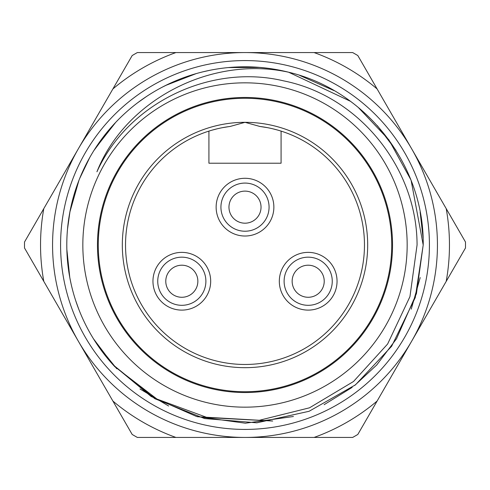 <?xml version="1.0" encoding="UTF-8"?>
<svg xmlns="http://www.w3.org/2000/svg" width="490" height="490" viewBox="0 0 490 490"><rect width="100%" height="100%" fill="white"/><g stroke="black" fill="none" stroke-linecap="round" stroke-linejoin="round"><path stroke-width="0.73" d="M367.678 245A122.678 122.678 0 0 0 245.018 122.322A122.678 122.678 0 0 0 122.322 244.988A122.678 122.678 0 0 0 244.994 367.678A122.678 122.678 0 0 0 367.678 245M364.468 245A119.468 119.468 0 0 0 259.872 126.457L245.018 122.322L230.129 126.457A119.468 119.468 0 0 0 125.942 254.929A119.468 119.468 0 0 0 249.967 364.37A119.468 119.468 0 0 0 364.468 245M98.27 245A146.731 146.731 0 0 1 245 98.27A146.731 146.731 0 0 1 391.731 245A146.731 146.731 0 0 1 245 391.731A146.731 146.731 0 0 1 98.27 245M97.467 245A147.533 147.533 0 0 0 245 392.533A147.533 147.533 0 0 0 392.533 245A147.533 147.533 0 0 0 245 97.467A147.533 147.533 0 0 0 97.467 245M407.166 245A162.166 162.166 0 0 1 245 407.166A162.166 162.166 0 0 1 82.835 245A162.166 162.166 0 0 1 245 82.835A162.166 162.166 0 0 1 407.166 245M114.801 366.679A178.207 178.207 0 0 1 288.659 72.226C210.639 55.131 124.938 100.615 96.934 171.794C127.737 103.58 209.677 63.277 283.526 80.844C358.264 95.666 417.045 167.151 417.064 245L409.94 296.658L387.621 344.011L353.498 381.508L309.533 407.803L259.118 420.328L207.19 417.554L156.965 399.05L114.801 366.679M113.227 364.964L154.834 398.707L204.581 418.558L256.864 422.815L309.074 411.294L355.477 384.834L391.651 346.246L415.263 297.595L423.207 245C424.413 165.889 366.624 90.613 288.659 72.226M209.928 70.278L202.866 71.846M170.606 83.067L162.417 87.085M147.074 96.114L141.102 100.217M115.64 122.433L95.029 148.74M89.799 157.425L79.619 178.617M70.021 211.245L67.498 229.21M69.837 277.793L71.007 283.508M75.797 300.915L78.859 309.46M93.517 338.853L113.147 364.885M96.873 344.072L116.785 368.762M139.969 388.962L168.652 406.02M197.409 416.733L272.691 421.039M354.656 385.471L377.006 364.713M396.416 338.964L416.433 293.651L423.201 245L411.165 180.614M423.06 237.901L420.138 212.09M410.761 179.573L388.882 139.852L358.153 107.328M333.898 90.558L299.611 75.368M268.11 68.3L257.097 67.21M395.951 150.289L377.367 125.685M350.234 101.185L288.647 72.226M260.159 67.442L228.358 67.577M196.208 73.604L165.614 85.456M146.179 96.708L137.696 102.722M112.253 126.108L93.841 150.614M78.957 180.289L69.843 212.182M66.848 249.41L69.788 277.524M77.224 305.068L78.872 309.484M93.786 339.288L104.854 355.072M113.631 365.411L151.183 396.508L196.557 416.494L245.38 423.207L293.412 416.5M324.123 404.679L352.151 387.388M376.59 365.166L396.729 338.461M411.263 309.135L420.2 277.585M429.418 245A184.418 184.418 0 0 1 245 429.418A184.418 184.418 0 0 1 60.582 245A184.418 184.418 0 0 1 245 60.582A184.418 184.418 0 0 1 429.418 245M437.435 245A192.435 192.435 0 0 1 245 437.435A192.435 192.435 0 0 1 52.565 245A192.435 192.435 0 0 1 245 52.565A192.435 192.435 0 0 1 437.435 245M112.89 401.053L132.171 434.446A220.5 220.5 0 0 0 137.353 437.435L175.91 437.435A204.465 204.465 0 0 1 112.89 401.053L43.8 281.382A204.465 204.465 0 0 1 43.8 208.618L112.89 88.947A204.465 204.465 0 0 1 175.91 52.565L137.353 52.565A220.5 220.5 0 0 0 132.171 55.554L112.89 88.947M43.8 208.618L24.518 242.011A220.5 220.5 0 0 0 24.518 247.989L43.8 281.382M175.91 437.435L352.647 437.435A220.5 220.5 0 0 0 357.829 434.446L377.11 401.053A204.465 204.465 0 0 1 314.09 437.435M175.91 52.565L352.647 52.565A220.5 220.5 0 0 1 357.829 55.554L446.2 208.618A204.465 204.465 0 0 1 446.2 281.382L377.11 401.053M446.2 281.382L465.482 247.989A220.5 220.5 0 0 0 465.482 242.011L446.2 208.618M314.09 52.565A204.465 204.465 0 0 1 377.11 88.947M374.476 405.616L448.834 276.826M371.567 410.657L373.019 408.139M451.743 218.221L450.292 215.704M448.834 213.181L374.476 84.39M170.643 52.565L319.358 52.565M319.358 437.435L170.643 437.435M115.524 405.61L41.166 276.819M115.524 84.384L41.166 213.175M167.727 52.565L167.396 52.565M118.433 79.343L116.981 81.861M38.257 271.779L39.708 274.296M164.818 437.435L167.727 437.435M322.604 437.435L322.273 437.435M325.182 52.565L322.273 52.565M259.872 126.457L267.62 127.688M272.991 128.858L277.371 129.997M279.741 130.689L281.082 131.106L281.082 163.213L208.918 163.213L208.918 131.106L209.953 130.787M228.671 126.653L222.613 127.645M216.862 128.888L212.476 130.04M152.954 281.242A28.867 28.867 0 0 0 181.815 310.109A28.867 28.867 0 0 0 210.682 281.242A28.867 28.867 0 0 0 181.815 252.375A28.867 28.867 0 0 0 152.954 281.242M279.318 281.242A28.867 28.867 0 0 0 308.186 310.109A28.867 28.867 0 0 0 337.046 281.242A28.867 28.867 0 0 0 308.186 252.375A28.867 28.867 0 0 0 279.318 281.242M216.133 207.154A28.867 28.867 0 0 0 245 236.021A28.867 28.867 0 0 0 273.867 207.154A28.867 28.867 0 0 0 245 178.286A28.867 28.867 0 0 0 216.133 207.154M208.918 163.213L208.918 131.106M281.082 131.106L281.082 163.213M205.892 281.242A24.071 24.071 0 0 1 181.815 305.313A24.071 24.071 0 0 1 157.743 281.242A24.071 24.071 0 0 1 181.815 257.17A24.071 24.071 0 0 1 205.892 281.242M197.856 281.242A16.035 16.035 0 0 1 181.815 297.277A16.035 16.035 0 0 1 165.779 281.242A16.035 16.035 0 0 1 181.815 265.206A16.035 16.035 0 0 1 197.856 281.242A16.035 16.035 0 0 1 181.815 297.277A16.035 16.035 0 0 1 165.779 281.242A16.035 16.035 0 0 1 181.815 265.206A16.035 16.035 0 0 1 197.856 281.242M332.257 281.242A24.071 24.071 0 0 1 308.186 305.313A24.071 24.071 0 0 1 284.108 281.242A24.071 24.071 0 0 1 308.186 257.17A24.071 24.071 0 0 1 332.257 281.242M324.221 281.242A16.035 16.035 0 0 1 308.186 297.277A16.035 16.035 0 0 1 292.144 281.242A16.035 16.035 0 0 1 308.186 265.206A16.035 16.035 0 0 1 324.221 281.242A16.035 16.035 0 0 1 308.186 297.277A16.035 16.035 0 0 1 292.144 281.242A16.035 16.035 0 0 1 308.186 265.206A16.035 16.035 0 0 1 324.221 281.242M269.071 207.154A24.071 24.071 0 0 1 245 231.225A24.071 24.071 0 0 1 220.929 207.154A24.071 24.071 0 0 1 245 183.082A24.071 24.071 0 0 1 269.071 207.154M261.035 207.154A16.035 16.035 0 0 1 245 223.189A16.035 16.035 0 0 1 228.965 207.154A16.035 16.035 0 0 1 245 191.118A16.035 16.035 0 0 1 261.035 207.154A16.035 16.035 0 0 1 245 223.189A16.035 16.035 0 0 1 228.965 207.154A16.035 16.035 0 0 1 245 191.118A16.035 16.035 0 0 1 261.035 207.154"/></g></svg>
